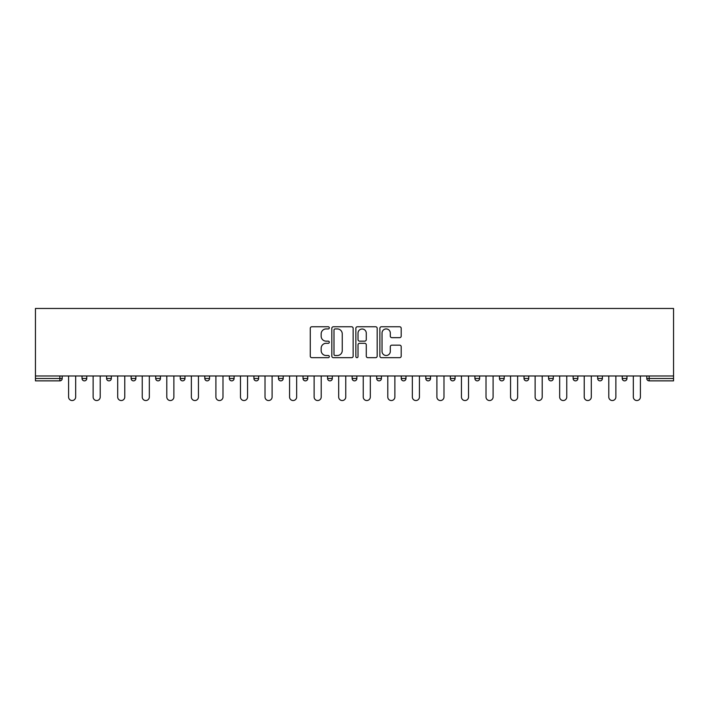 <?xml version="1.0" encoding="UTF-8"?>
<svg xmlns="http://www.w3.org/2000/svg" width="709" height="709" viewBox="0 0 709 709"><rect width="100%" height="100%" fill="white"/><g stroke="black" fill="none" stroke-linecap="round" stroke-linejoin="round"><path stroke-width="1.06" d="M329.313 327.85A1.081 1.081 0 0 0 328.232 326.769L311.818 326.769A1.542 1.542 0 0 0 310.276 328.32L310.276 356.131A1.542 1.542 0 0 0 311.818 357.673L328.232 357.673A1.081 1.081 0 0 0 329.313 356.592A1.081 1.081 0 0 0 328.232 355.51L326.113 355.51A4.945 4.945 0 0 1 321.168 350.565L321.168 348.252A4.945 4.945 0 0 1 326.113 343.307L328.232 343.307A1.081 1.081 0 0 0 329.313 342.225A1.081 1.081 0 0 0 328.232 341.144L326.113 341.144A4.945 4.945 0 0 1 321.168 336.199L321.168 333.877A4.945 4.945 0 0 1 326.113 328.932L328.232 328.932A1.081 1.081 0 0 0 329.313 327.85M399.654 337.661A1.542 1.542 0 0 0 401.197 336.119L401.197 328.32A1.542 1.542 0 0 0 399.654 326.769L381.424 326.769A1.542 1.542 0 0 0 379.873 328.32L379.873 356.131A1.542 1.542 0 0 0 381.424 357.673L399.654 357.673A1.542 1.542 0 0 0 401.197 356.131L401.197 346.701A1.542 1.542 0 0 0 399.654 345.159L391.847 345.159A1.542 1.542 0 0 0 390.304 346.701L390.304 351.38A4.13 4.13 0 0 1 386.175 355.51A4.13 4.13 0 0 1 382.036 351.38L382.036 333.07A4.13 4.13 0 0 1 386.175 328.932A4.13 4.13 0 0 1 390.304 333.07L390.304 336.119A1.542 1.542 0 0 0 391.847 337.661L399.654 337.661M673.55 375.983L35.45 375.983L35.45 308.459L673.55 308.459L673.55 380.866L649.152 380.866A2.357 2.357 0 0 1 646.794 378.5L646.794 375.983L646.794 378.5L673.55 378.5M353.144 328.32A1.542 1.542 0 0 0 351.602 326.769L333.372 326.769A1.542 1.542 0 0 0 331.83 328.32L331.83 356.131A1.542 1.542 0 0 0 333.372 357.673L351.602 357.673A1.542 1.542 0 0 0 353.144 356.131L353.144 328.32M357.398 326.769L375.628 326.769A1.542 1.542 0 0 1 377.17 328.32L377.17 356.131A1.542 1.542 0 0 1 375.628 357.673L367.829 357.673A1.542 1.542 0 0 1 366.278 356.131L366.278 344.849A1.542 1.542 0 0 0 364.736 343.307L359.56 343.307A1.542 1.542 0 0 0 358.018 344.849L358.018 356.592A1.081 1.081 0 0 1 356.937 357.673A1.081 1.081 0 0 1 355.856 356.592L355.856 328.32A1.542 1.542 0 0 1 357.398 326.769M59.848 380.866A2.357 2.357 0 0 0 62.206 378.5L59.848 378.5L59.848 380.866A2.357 2.357 0 0 0 62.206 378.5L62.206 375.983L62.206 378.5A2.357 2.357 0 0 1 59.848 380.866L35.45 380.866L35.45 378.5L59.848 378.5L59.848 375.983M35.45 375.983L35.45 378.5M82.04 375.983L82.04 378.5L82.04 375.983M84.398 380.866A2.357 2.357 0 0 1 82.04 378.5A2.357 2.357 0 0 0 84.398 380.866A2.357 2.357 0 0 0 86.764 378.5L86.764 375.983L86.764 378.5A2.357 2.357 0 0 1 84.398 380.866A2.357 2.357 0 0 1 82.04 378.5L86.764 378.5A2.357 2.357 0 0 1 84.398 380.866M106.598 375.983L106.598 378.5L106.598 375.983M111.313 375.983L111.313 378.5L111.313 375.983M131.147 375.983L131.147 378.5L131.147 375.983M135.871 375.983L135.871 378.5A2.357 2.357 0 0 1 133.514 380.866A2.357 2.357 0 0 1 131.147 378.5A2.357 2.357 0 0 0 133.514 380.866A2.357 2.357 0 0 0 135.871 378.5A2.357 2.357 0 0 1 133.514 380.866A2.357 2.357 0 0 1 131.147 378.5L135.871 378.5M155.705 375.983L155.705 378.5L155.705 375.983M160.429 375.983L160.429 378.5L160.429 375.983M180.254 375.983L180.254 378.5L180.254 375.983M184.978 375.983L184.978 378.5L184.978 375.983M209.536 375.983L209.536 378.5L204.812 378.5A2.357 2.357 0 0 0 207.17 380.866A2.357 2.357 0 0 1 204.812 378.5L204.812 375.983M229.37 375.983L229.37 378.5L229.37 375.983M234.085 375.983L234.085 378.5L234.085 375.983M253.919 375.983L253.919 378.5L253.919 375.983M258.643 375.983L258.643 378.5L258.643 375.983M278.477 375.983L278.477 378.5L278.477 375.983M283.201 375.983L283.201 378.5A2.357 2.357 0 0 1 280.835 380.866A2.357 2.357 0 0 1 278.477 378.5A2.357 2.357 0 0 0 280.835 380.866A2.357 2.357 0 0 1 278.477 378.5L283.201 378.5A2.357 2.357 0 0 1 280.835 380.866M303.027 375.983L303.027 378.5L303.027 375.983M307.75 375.983L307.75 378.5L307.75 375.983M332.308 375.983L332.308 378.5L327.585 378.5A2.357 2.357 0 0 0 329.942 380.866A2.357 2.357 0 0 1 327.585 378.5L327.585 375.983M352.143 375.983L352.143 378.5L352.143 375.983M356.857 375.983L356.857 378.5L356.857 375.983M376.692 375.983L376.692 378.5L376.692 375.983M381.415 375.983L381.415 378.5L381.415 375.983M405.973 375.983L405.973 378.5A2.357 2.357 0 0 1 403.607 380.866A2.357 2.357 0 0 1 401.25 378.5L401.25 375.983M430.523 375.983L430.523 378.5A2.357 2.357 0 0 1 428.165 380.866A2.357 2.357 0 0 1 425.799 378.5L425.799 375.983M455.081 375.983L455.081 378.5A2.357 2.357 0 0 1 452.714 380.866A2.357 2.357 0 0 1 450.357 378.5L450.357 375.983M479.63 375.983L479.63 378.5A2.357 2.357 0 0 1 477.272 380.866A2.357 2.357 0 0 1 474.915 378.5L474.915 375.983M501.83 380.866A2.357 2.357 0 0 0 504.188 378.5L504.188 375.983L504.188 378.5A2.357 2.357 0 0 1 501.83 380.866A2.357 2.357 0 0 1 499.464 378.5L499.464 375.983M528.746 375.983L528.746 378.5A2.357 2.357 0 0 1 526.379 380.866A2.357 2.357 0 0 1 524.022 378.5L524.022 375.983M548.571 375.983L548.571 378.5L548.571 375.983M553.295 375.983L553.295 378.5A2.357 2.357 0 0 1 550.937 380.866A2.357 2.357 0 0 1 548.571 378.5L553.295 378.5A2.357 2.357 0 0 1 550.937 380.866M575.486 380.866A2.357 2.357 0 0 0 577.853 378.5L577.853 375.983L577.853 378.5A2.357 2.357 0 0 1 575.486 380.866A2.357 2.357 0 0 1 573.129 378.5L573.129 375.983M597.687 375.983L597.687 378.5L597.687 375.983M602.402 375.983L602.402 378.5A2.357 2.357 0 0 1 600.044 380.866A2.357 2.357 0 0 1 597.687 378.5L602.402 378.5A2.357 2.357 0 0 1 600.044 380.866A2.357 2.357 0 0 0 602.402 378.5M622.236 378.5A2.357 2.357 0 0 0 624.602 380.866A2.357 2.357 0 0 0 626.96 378.5L626.96 375.983L626.96 378.5L622.236 378.5A2.357 2.357 0 0 0 624.602 380.866A2.357 2.357 0 0 1 622.236 378.5L622.236 375.983M108.956 380.866A2.357 2.357 0 0 1 106.598 378.5A2.357 2.357 0 0 0 108.956 380.866A2.357 2.357 0 0 0 111.313 378.5A2.357 2.357 0 0 1 108.956 380.866A2.357 2.357 0 0 1 106.598 378.5L111.313 378.5A2.357 2.357 0 0 1 108.956 380.866M158.063 380.866A2.357 2.357 0 0 1 155.705 378.5A2.357 2.357 0 0 0 158.063 380.866A2.357 2.357 0 0 0 160.429 378.5A2.357 2.357 0 0 1 158.063 380.866A2.357 2.357 0 0 1 155.705 378.5L160.429 378.5A2.357 2.357 0 0 1 158.063 380.866M182.621 380.866A2.357 2.357 0 0 1 180.254 378.5A2.357 2.357 0 0 0 182.621 380.866A2.357 2.357 0 0 0 184.978 378.5A2.357 2.357 0 0 1 182.621 380.866A2.357 2.357 0 0 1 180.254 378.5L184.978 378.5A2.357 2.357 0 0 1 182.621 380.866M207.17 380.866A2.357 2.357 0 0 0 209.536 378.5A2.357 2.357 0 0 1 207.17 380.866A2.357 2.357 0 0 1 204.812 378.5M231.728 380.866A2.357 2.357 0 0 1 229.37 378.5A2.357 2.357 0 0 0 231.728 380.866A2.357 2.357 0 0 0 234.085 378.5A2.357 2.357 0 0 1 231.728 380.866A2.357 2.357 0 0 1 229.37 378.5L234.085 378.5A2.357 2.357 0 0 1 231.728 380.866M256.286 380.866A2.357 2.357 0 0 1 253.919 378.5L258.643 378.5A2.357 2.357 0 0 1 256.286 380.866A2.357 2.357 0 0 0 258.643 378.5A2.357 2.357 0 0 1 256.286 380.866M305.393 380.866A2.357 2.357 0 0 1 303.027 378.5A2.357 2.357 0 0 0 305.393 380.866A2.357 2.357 0 0 0 307.75 378.5A2.357 2.357 0 0 1 305.393 380.866A2.357 2.357 0 0 1 303.027 378.5L307.75 378.5A2.357 2.357 0 0 1 305.393 380.866M332.308 378.5A2.357 2.357 0 0 1 329.942 380.866A2.357 2.357 0 0 0 332.308 378.5A2.357 2.357 0 0 1 329.942 380.866A2.357 2.357 0 0 1 327.585 378.5M354.5 380.866A2.357 2.357 0 0 1 352.143 378.5L356.857 378.5A2.357 2.357 0 0 1 354.5 380.866A2.357 2.357 0 0 0 356.857 378.5M379.058 380.866A2.357 2.357 0 0 1 376.692 378.5A2.357 2.357 0 0 0 379.058 380.866A2.357 2.357 0 0 0 381.415 378.5A2.357 2.357 0 0 1 379.058 380.866A2.357 2.357 0 0 1 376.692 378.5L381.415 378.5A2.357 2.357 0 0 1 379.058 380.866M335.073 328.932A1.081 1.081 0 0 0 333.992 330.022L333.992 354.429A1.081 1.081 0 0 0 335.073 355.51L337.316 355.51A4.945 4.945 0 0 0 342.252 350.565L342.252 333.877A4.945 4.945 0 0 0 337.316 328.932L335.073 328.932M366.278 333.15A4.13 4.13 0 0 0 362.148 329.011A4.13 4.13 0 0 0 358.018 333.15L358.018 339.593A1.542 1.542 0 0 0 359.56 341.144L364.736 341.144A1.542 1.542 0 0 0 366.278 339.593L366.278 333.15M68.587 396.996L68.587 375.983L68.587 396.996A3.545 3.545 0 0 0 72.123 400.541A3.545 3.545 0 0 0 75.668 396.996L75.668 375.983M93.136 396.996L93.136 375.983L93.136 396.996A3.545 3.545 0 0 0 96.681 400.541A3.545 3.545 0 0 0 100.217 396.996L100.217 375.983M117.694 396.996L117.694 375.983L117.694 396.996A3.545 3.545 0 0 0 121.23 400.541A3.545 3.545 0 0 0 124.775 396.996L124.775 375.983M142.243 396.996L142.243 375.983L142.243 396.996A3.545 3.545 0 0 0 145.788 400.541A3.545 3.545 0 0 0 149.333 396.996L149.333 375.983M166.801 396.996L166.801 375.983L166.801 396.996A3.545 3.545 0 0 0 170.346 400.541A3.545 3.545 0 0 0 173.882 396.996L173.882 375.983M191.359 396.996L191.359 375.983L191.359 396.996A3.545 3.545 0 0 0 194.895 400.541A3.545 3.545 0 0 0 198.44 396.996L198.44 375.983M215.908 396.996L215.908 375.983L215.908 396.996A3.545 3.545 0 0 0 219.453 400.541A3.545 3.545 0 0 0 222.989 396.996L222.989 375.983M240.466 396.996L240.466 375.983L240.466 396.996A3.545 3.545 0 0 0 244.002 400.541A3.545 3.545 0 0 0 247.547 396.996L247.547 375.983M265.015 396.996L265.015 375.983L265.015 396.996A3.545 3.545 0 0 0 268.56 400.541A3.545 3.545 0 0 0 272.105 396.996L272.105 375.983M289.573 396.996L289.573 375.983L289.573 396.996A3.545 3.545 0 0 0 293.118 400.541A3.545 3.545 0 0 0 296.654 396.996L296.654 375.983M314.122 396.996L314.122 375.983L314.122 396.996A3.545 3.545 0 0 0 317.667 400.541A3.545 3.545 0 0 0 321.212 396.996L321.212 375.983M338.68 396.996L338.68 375.983L338.68 396.996A3.545 3.545 0 0 0 342.225 400.541A3.545 3.545 0 0 0 345.762 396.996L345.762 375.983M363.238 396.996L363.238 375.983L363.238 396.996A3.545 3.545 0 0 0 366.775 400.541A3.545 3.545 0 0 0 370.32 396.996L370.32 375.983M387.788 396.996L387.788 375.983L387.788 396.996A3.545 3.545 0 0 0 391.333 400.541A3.545 3.545 0 0 0 394.878 396.996L394.878 375.983M412.346 396.996L412.346 375.983L412.346 396.996A3.545 3.545 0 0 0 415.882 400.541A3.545 3.545 0 0 0 419.427 396.996L419.427 375.983M436.895 396.996L436.895 375.983L436.895 396.996A3.545 3.545 0 0 0 440.44 400.541A3.545 3.545 0 0 0 443.985 396.996L443.985 375.983M461.453 396.996L461.453 375.983L461.453 396.996A3.545 3.545 0 0 0 464.998 400.541A3.545 3.545 0 0 0 468.534 396.996L468.534 375.983M486.011 396.996L486.011 375.983L486.011 396.996A3.545 3.545 0 0 0 489.547 400.541A3.545 3.545 0 0 0 493.092 396.996L493.092 375.983M510.56 396.996L510.56 375.983L510.56 396.996A3.545 3.545 0 0 0 514.105 400.541A3.545 3.545 0 0 0 517.641 396.996L517.641 375.983M535.118 396.996L535.118 375.983L535.118 396.996A3.545 3.545 0 0 0 538.654 400.541A3.545 3.545 0 0 0 542.199 396.996L542.199 375.983M559.667 396.996L559.667 375.983L559.667 396.996A3.545 3.545 0 0 0 563.212 400.541A3.545 3.545 0 0 0 566.757 396.996L566.757 375.983M584.225 396.996L584.225 375.983L584.225 396.996A3.545 3.545 0 0 0 587.77 400.541A3.545 3.545 0 0 0 591.306 396.996L591.306 375.983M608.783 396.996L608.783 375.983L608.783 396.996A3.545 3.545 0 0 0 612.319 400.541A3.545 3.545 0 0 0 615.864 396.996L615.864 375.983M633.332 396.996L633.332 375.983L633.332 396.996A3.545 3.545 0 0 0 636.877 400.541A3.545 3.545 0 0 0 640.413 396.996L640.413 375.983M649.152 375.983L649.152 380.866M403.607 380.866A2.357 2.357 0 0 0 405.973 378.5L401.25 378.5M428.165 380.866A2.357 2.357 0 0 0 430.523 378.5L425.799 378.5M452.714 380.866A2.357 2.357 0 0 0 455.081 378.5L450.357 378.5M477.272 380.866A2.357 2.357 0 0 0 479.63 378.5L474.915 378.5M504.188 378.5L499.464 378.5M526.379 380.866A2.357 2.357 0 0 0 528.746 378.5L524.022 378.5M577.853 378.5L573.129 378.5M624.602 380.866A2.357 2.357 0 0 0 626.96 378.5"/></g></svg>
